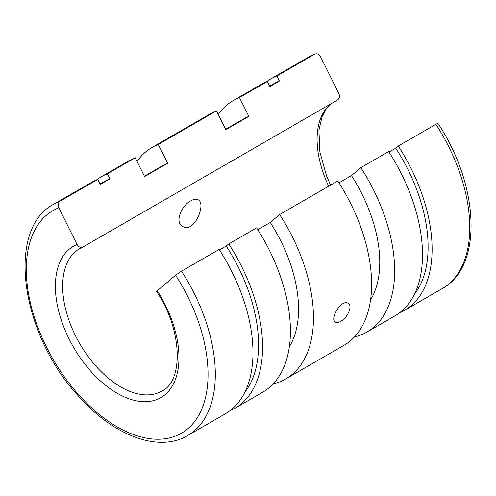 <?xml version="1.0" encoding="UTF-8"?>
<svg xmlns="http://www.w3.org/2000/svg" width="496" height="496" viewBox="0 0 496 496"><rect width="100%" height="100%" fill="white"/><g stroke="black" fill="none" stroke-linecap="round" stroke-linejoin="round"><path stroke-width="0.74" d="M285.783 378.907A133.653 77.165 60 0 0 279.639 214.532L337.795 180.959A133.653 77.165 60 0 1 343.939 345.328L285.783 378.907A133.653 77.165 60 0 1 273.259 383.83M152.129 147.411L210.285 113.832A133.653 77.165 60 0 1 216.43 110.887L158.274 144.466A133.653 77.165 60 0 0 152.129 147.411A133.653 77.165 60 0 0 137.051 161.423M340.69 321.365C338.495 322.605 336.759 322.877 335.476 322.183C329.195 319.467 341.366 298.679 348.068 303.329C353.065 305.672 347.609 317.806 340.69 321.365M83.012 246.965L79.689 248.595A82.249 47.486 60 0 0 79.689 343.567A82.249 47.486 60 0 0 161.938 391.053C183.142 381.542 183.16 331.03 156.612 291.505L157.269 290.768A87.389 50.456 60 0 1 162.012 396.905A87.389 50.456 60 0 1 72.342 345.135A87.389 50.456 60 0 1 77.085 244.478C78.69 247.132 80.662 247.963 83.012 246.965L337.454 100.062C339.524 98.506 339.971 96.28 338.799 93.378L320.497 56.711C318.891 54.052 316.919 53.227 314.576 54.225L308.431 57.17A133.653 77.165 60 0 1 314.576 54.225L276.917 75.969L279.434 81.009L269.836 86.546L267.319 81.505L239.475 97.582L248.856 116.374L225.81 129.679L216.43 110.887M190.904 200.806C193.874 199.107 196.267 198.753 198.096 199.739C206.782 203.651 193.899 234.031 182.677 226.455C174.437 222.499 181.319 205.511 190.904 200.806M97.786 179.385A133.653 77.165 60 0 0 91.642 182.33L53.983 204.073A133.653 77.165 60 0 1 60.128 201.128L97.786 179.385L100.304 184.425L109.901 178.889L107.384 173.842L135.228 157.771L144.609 176.564L167.654 163.258L158.274 144.466M60.128 201.128C58.057 202.678 57.61 204.904 58.782 207.805L77.085 244.478M338.985 182.813L351.459 175.615L360.84 167.654L388.684 151.578A133.653 77.165 60 0 1 394.828 315.952L366.984 332.022A133.653 77.165 60 0 1 354.46 336.945M389.007 152.074L395.765 148.174L398.282 146.035L435.941 124.298A133.653 77.165 60 0 1 442.085 288.666L404.426 310.409A133.653 77.165 60 0 1 399.454 312.883M437.286 124.136C438.458 123.082 438.011 123.138 435.941 124.298M181.493 271.194A133.653 77.165 60 0 1 187.637 435.569L225.296 413.831A133.653 77.165 60 0 0 219.151 249.457L181.493 271.194L175.572 275.237L157.269 290.768M219.474 249.953L226.232 246.053A127.999 73.904 60 0 1 244.881 392.162M228.749 243.914A133.653 77.165 60 0 1 234.893 408.289L262.737 392.212A133.653 77.165 60 0 0 256.593 227.838L228.749 243.914L226.232 246.053M257.784 229.698L270.258 222.493A112.58 64.995 60 0 1 289.36 346.704M279.639 214.532L270.258 222.493M100.087 183.991L104.067 181.691A127.999 73.904 60 0 1 109.901 178.889M395.765 148.174A127.999 73.904 60 0 1 414.414 294.283M269.619 86.112L273.6 83.812A127.999 73.904 60 0 1 279.434 81.009M96.615 179.862A133.653 77.165 60 0 1 101.24 176.793L129.084 160.716A133.653 77.165 60 0 1 135.228 157.771M234.893 408.289A133.653 77.165 60 0 1 229.921 410.762M101.24 176.793A133.653 77.165 60 0 1 107.384 173.842M398.282 146.035A133.653 77.165 60 0 1 404.426 310.409M266.147 81.983A133.653 77.165 60 0 1 270.773 78.914A133.653 77.165 60 0 1 276.917 75.969M218.252 114.545A133.653 77.165 60 0 1 233.331 100.527L261.175 84.456A133.653 77.165 60 0 1 267.319 81.505M360.84 167.654A133.653 77.165 60 0 1 366.984 332.022M233.331 100.527A133.653 77.165 60 0 1 239.475 97.582M351.459 175.615A112.58 64.995 60 0 1 370.562 299.826M225.63 129.313L243.871 118.78A112.58 64.995 60 0 1 248.856 116.374M144.423 176.198L162.663 165.664A112.58 64.995 60 0 1 167.654 163.258M328.668 186.229A82.249 47.486 60 0 1 331.061 103.751M175.572 275.237A128.514 74.195 60 0 1 183.278 432.09A128.514 74.195 60 0 1 51.076 355.756A128.514 74.195 60 0 1 58.782 207.805M330.541 185.144L326.48 175.702L319.864 151.888L318.934 130.305L322.04 116.703L326.374 108.711L331.266 103.633M437.937 123.399C479.378 185.43 483.253 266.705 442.085 288.666M308.431 57.17L270.773 78.914M187.637 435.569C158.218 453.139 112.518 435.203 77.686 395.182C20.925 333.665 5.63 229.003 53.983 204.073"/></g></svg>
